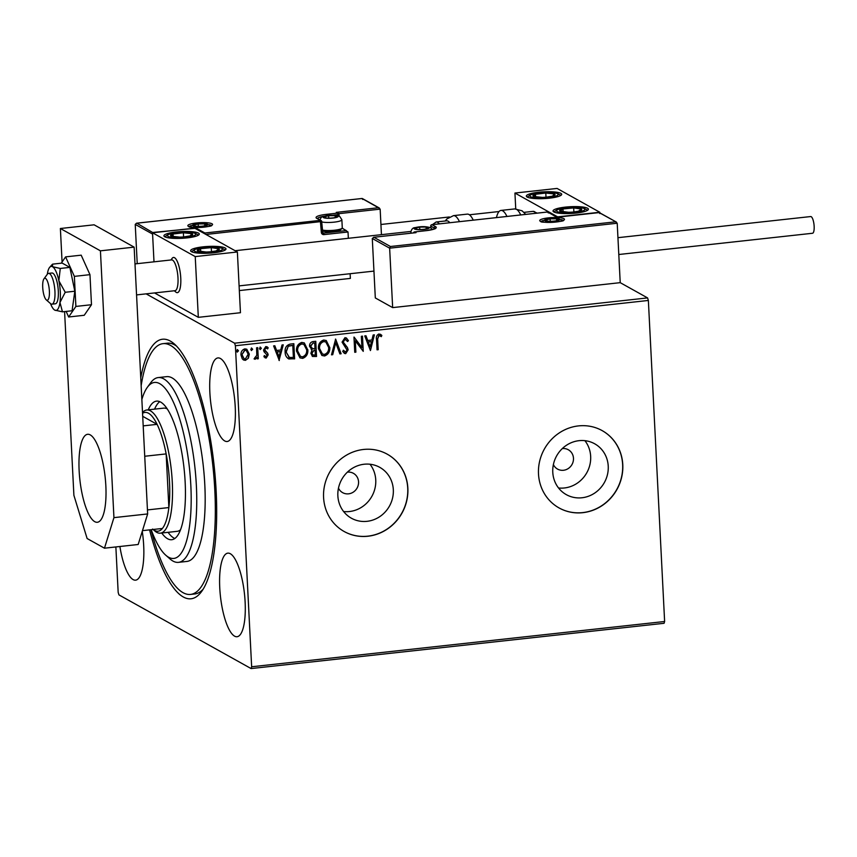 <?xml version="1.0" encoding="UTF-8"?>
<svg xmlns="http://www.w3.org/2000/svg" width="857" height="857" viewBox="0 0 857 857"><rect width="100%" height="100%" fill="white"/><g stroke="black" fill="none" stroke-linecap="round" stroke-linejoin="round"><path stroke-width="1.29" d="M140.762 377.851A130.564 37.504 83.7 0 1 174.378 344A130.564 37.504 83.7 0 1 216.146 490.997A130.564 37.504 83.7 0 1 201.524 591.63A130.564 37.504 83.7 0 1 149.568 529.883M141.159 385.736A126.14 36.24 83.7 0 1 163.023 343.657A126.14 36.24 83.7 0 1 185.508 362.865A126.14 36.24 83.7 0 1 215.236 501.913A126.14 36.24 83.7 0 1 190.522 594.426L194.732 593.965A126.14 36.24 -96.3 0 0 203.195 589.113M338.472 488.136A11.066 10.38 119.1 0 0 342.629 492.646A11.066 10.38 119.1 0 0 353.48 492.004A11.066 10.38 119.1 0 0 358.558 481.827A11.066 10.38 119.1 0 0 353.405 473.321A11.066 10.38 119.1 0 0 347.385 472.153M553.386 464.58A11.066 10.38 119.1 0 0 557.553 469.09A11.066 10.38 119.1 0 0 568.395 468.447A11.066 10.38 119.1 0 0 573.472 458.27A11.066 10.38 119.1 0 0 568.33 449.764A11.066 10.38 119.1 0 0 562.299 448.586M337.862 495.817A29.127 27.328 119.1 0 0 351.402 518.217A29.127 27.328 119.1 0 0 379.94 516.514A29.127 27.328 119.1 0 0 393.32 489.743A29.127 27.328 119.1 0 0 379.769 467.344A29.127 27.328 119.1 0 0 351.231 469.047A29.127 27.328 119.1 0 0 337.862 495.817M343.614 511.533A29.127 27.328 119.1 0 0 375.752 479.941A29.127 27.328 119.1 0 0 369.988 464.226M552.776 472.261A29.127 27.328 119.1 0 0 566.327 494.65A29.127 27.328 119.1 0 0 594.865 492.957A29.127 27.328 119.1 0 0 608.234 466.176A29.127 27.328 119.1 0 0 594.683 443.787A29.127 27.328 119.1 0 0 566.145 445.479A29.127 27.328 119.1 0 0 552.776 472.261M558.539 487.976A29.127 27.328 119.1 0 0 590.666 456.385A29.127 27.328 119.1 0 0 584.913 440.669M538.496 473.91A44.264 41.532 119.1 0 0 559.085 507.944A44.264 41.532 119.1 0 0 602.46 505.362A44.264 41.532 119.1 0 0 622.782 464.676A44.264 41.532 119.1 0 0 602.192 430.632A44.264 41.532 119.1 0 0 558.818 433.224A44.264 41.532 119.1 0 0 538.496 473.91M559.021 507.912A44.264 41.532 119.1 0 0 602.353 505.266A44.264 41.532 119.1 0 0 622.643 464.601A44.264 41.532 119.1 0 0 602.128 430.6M323.582 497.478A44.264 41.532 119.1 0 0 344.171 531.511A44.264 41.532 119.1 0 0 387.535 528.93A44.264 41.532 119.1 0 0 407.857 488.233A44.264 41.532 119.1 0 0 387.278 454.199A44.264 41.532 119.1 0 0 343.903 456.781A44.264 41.532 119.1 0 0 323.582 497.478M344.096 531.469A44.264 41.532 119.1 0 0 387.439 528.833A44.264 41.532 119.1 0 0 407.728 488.158A44.264 41.532 119.1 0 0 387.203 454.156M219.756 587.859A42.047 12.084 -96.3 0 0 237.025 636.73A42.047 12.084 -96.3 0 0 245.123 602A42.047 12.084 -96.3 0 0 227.855 553.14A42.047 12.084 -96.3 0 0 219.756 587.859M209.869 392.635A42.047 12.084 -96.3 0 0 227.126 441.505A42.047 12.084 -96.3 0 0 235.225 406.775A42.047 12.084 -96.3 0 0 217.967 357.915A42.047 12.084 -96.3 0 0 209.869 392.635M119.894 546.498A42.047 12.084 -96.3 0 0 135.577 580.168A42.047 12.084 -96.3 0 0 143.676 545.438A42.047 12.084 -96.3 0 0 142.262 531.329M146.119 293.855L234.604 343.196L647.581 297.915L648.363 300.453L235.386 345.735L251.647 666.767L664.625 621.496L664.068 623.296L251.09 668.567L118.941 594.887L118.17 592.348L115.866 546.937M390.449 246.505L389.646 248.176L372.292 238.492L373.898 237.282L390.449 246.505L615.476 221.834L617.211 223.227L620.222 282.66L647.581 297.915M248.401 358.172L245.434 360.347L243.559 359.994L242.285 358.858L240.988 355.034C240.796 351.884 242.081 349.827 244.856 348.863L246.795 349.238L249.301 354.112L248.401 358.172L245.434 360.347M257.721 347.642L258.289 358.74L257.154 358.869L257.068 357.23L255.193 359.276L254.304 358.987L254.786 357.755L256.789 355.323L256.586 347.771L257.721 347.642M257.068 357.23L255.193 359.276L254.304 358.987M266.163 358.076L263.892 356.737L264.502 355.709L266.024 356.716L267.041 355.109L264.01 351.713L263.549 350.031L265.777 346.571L267.18 346.86L268.187 347.813L267.588 348.917L265.981 347.921L264.684 349.849L267.716 353.255L268.166 354.927L266.163 358.076L264.974 357.755M265.263 356.491L266.024 356.716M267.33 348.767L265.713 347.771L266.72 348.081L265.713 347.771L264.684 349.849M293.587 343.711L294.347 358.719L288.841 358.954C286.356 357.508 285.124 355.216 285.135 352.077C284.749 347.717 286.506 345.05 290.416 344.064L293.844 343.689L294.615 358.869L288.252 358.687M311.209 349.517L312.087 349.924L309.57 346.292C309.452 343.786 310.545 342.222 312.826 341.6L315.772 341.279L316.544 356.469L312.451 356.448L310.866 353.309L312.087 349.924L311.337 349.592M335.633 339.104L341.129 353.77L339.897 353.909L335.719 342.779L332.72 354.691L331.488 354.83L335.633 339.104M361.343 336.287L362.479 336.158L363.25 351.349L355.301 340.829L355.88 352.152L354.744 352.281L353.973 337.09L361.922 347.578L361.343 336.287M377.68 339.608L378.194 349.71L377.059 349.827L376.534 339.576C375.944 336.876 376.748 335.001 378.965 333.962L381.836 335.408L381.322 336.64L379.051 335.515L377.412 339.458L378.194 349.71M380.005 335.751L379.051 335.515M648.363 300.453L664.625 621.496M370.438 350.556L364.75 335.912L365.982 335.773L367.749 340.475L371.895 340.025L373.159 334.991L374.391 334.851L370.438 350.556L374.08 334.894M344.964 337.69L346.41 337.979L348.445 340.647L347.567 341.514L345.125 339.243L343.196 342.039L347.449 347.578L348.156 349.827L345.692 353.662L344.439 353.395L342.714 351.402L343.561 350.374L345.628 352.098L347.021 350.02L342.061 342.136L344.964 337.69M345.832 339.351L344.857 339.093L343.196 342.039M344.728 351.863L345.628 352.098M329.774 347.31C330.074 351.638 328.338 354.519 324.578 355.976L321.943 355.473L318.429 348.628C318.14 344.3 319.886 341.429 323.678 340.025L326.249 340.529L329.506 347.16C329.806 351.488 328.081 354.38 324.31 355.826L324.578 355.976M307.834 349.72C308.134 354.037 306.41 356.93 302.639 358.376L300.014 357.872L296.49 351.038C296.201 346.71 297.957 343.839 301.75 342.425L304.321 342.929L307.567 349.57C307.877 353.887 306.142 356.78 302.371 358.237L302.639 358.376M279.296 360.551L273.608 345.907L274.84 345.767L276.607 350.47L280.742 350.02L282.017 344.985L283.249 344.846L279.05 360.411M260.1 347.01L261.106 348.178L260.228 349.538L259.478 348.531L260.357 347.16L261.374 348.328L260.057 349.602M251.401 347.963L252.408 349.131L251.53 350.492L250.78 349.485L251.658 348.113L252.676 349.281L251.358 350.556M237.218 349.517L238.225 350.684L237.346 352.056L236.596 351.038L237.485 349.667L238.492 350.834L237.175 352.12M251.09 668.567L251.647 666.767M235.386 345.735L234.604 343.196M176.553 346.089A126.14 36.24 -96.3 0 0 167.244 343.196L163.023 343.657M377.926 349.56L377.048 349.656M380.358 334.219L381.836 335.408M381.569 335.258L381.076 336.447M378.783 335.366L377.412 339.458M365.778 335.794L367.749 340.475M371.488 341.632L368.049 341.836L370.16 346.903L371.488 341.632L368.306 341.986L370.16 346.903M362.222 336.19L363.25 351.349M355.88 352.152L355.301 340.829M355.612 352.002L354.734 352.098M354.08 337.08L361.922 347.578M346.282 337.915L348.445 340.647M348.178 340.497L347.428 341.236M345.703 339.276L344.857 339.093M342.929 341.889L343.646 343.486M343.378 343.336L347.449 347.578M347.192 347.428L348.156 349.827M347.888 349.677L345.692 353.662M345.435 353.512L344.3 353.32M343.293 350.224L345.371 351.948M335.441 339.147L341.129 353.77M340.861 353.62L339.833 353.737M332.72 354.691L335.719 342.779M332.452 354.541L331.53 354.648M324.31 355.826L321.814 355.398M326.121 340.454L329.506 347.16M325.681 341.911L323.528 341.429C320.454 342.554 319.05 344.868 319.297 348.36L322.296 353.92M319.565 348.51L322.425 353.995L324.449 354.423C327.492 353.245 328.884 350.92 328.638 347.449L325.821 341.986L323.796 341.579C320.722 342.704 319.318 345.017 319.565 348.51L319.297 348.36M315.515 341.311L316.544 356.469M316.276 356.319L312.312 356.362M310.438 346.024L312.623 348.692L315.001 348.606L314.723 342.961L313.159 342.961L310.438 346.024L312.355 348.542M312.623 348.692L311.841 348.37M311.734 352.998L312.88 354.969L315.333 355.034L315.087 350.17L314.24 350.085L311.734 352.998L312.751 354.894M314.24 350.085L312.002 353.148M315.087 350.17L314.508 350.234M313.159 342.961L310.695 346.174M314.723 342.961L313.426 343.111M302.371 358.237L299.875 357.798M304.181 342.864L307.567 349.57M303.742 344.31L301.6 343.828C298.525 344.953 297.111 347.267 297.358 350.77L300.357 356.319M297.625 350.909L300.496 356.405L302.51 356.833C305.553 355.655 306.945 353.32 306.699 349.849L303.881 344.385L301.868 343.978C298.793 345.103 297.379 347.417 297.625 350.909L297.358 350.77M286.002 351.809L289.366 357.455L293.394 357.433L292.783 345.371L288.284 346.067L286.002 351.809L289.098 357.305M289.366 357.455L288.595 357.101M288.284 346.067L286.27 351.959M292.783 345.371L288.552 346.217M274.636 345.789L276.607 350.47M282.939 344.878L279.028 360.379M280.346 351.627L276.897 351.82L279.018 356.898L280.346 351.627L277.165 351.97L279.018 356.898M264.235 355.559L265.756 356.566M267.041 346.785L268.187 347.813M267.92 347.663L267.384 348.649M264.417 349.699L265.006 350.877M264.738 350.738L266.27 351.895M266.002 351.745L267.716 353.255M267.459 353.105L268.166 354.927M267.909 354.777L265.895 357.926M257.464 347.674L258.289 358.74M258.021 358.59L257.143 358.687M254.925 359.126L254.036 358.847M245.166 360.197L243.431 359.908M246.666 349.163L249.301 354.112M249.033 353.973L248.134 358.022M246.163 350.427L244.663 350.074L241.856 354.744L243.945 358.644M242.124 354.894L244.074 358.719L245.37 358.987L248.166 354.23L246.291 350.502L244.92 350.224L241.856 354.744M171.282 259.928A17.708 5.088 83.7 0 1 173.489 257.464A17.708 5.088 83.7 0 1 180.763 278.032A17.708 5.088 83.7 0 1 177.345 292.655A17.708 5.088 83.7 0 1 174.657 290.727M176.263 231.958A17.708 3.396 177.1 0 1 199.285 234.047A17.708 3.396 177.1 0 1 186.944 237.914A17.708 3.396 177.1 0 1 163.923 235.836A17.708 3.396 177.1 0 1 176.263 231.958M213.639 252.804A17.708 3.396 -2.9 0 0 225.98 248.926A17.708 3.396 -2.9 0 0 202.959 246.848A17.708 3.396 -2.9 0 0 190.618 250.715A17.708 3.396 -2.9 0 0 213.639 252.804M237.378 251.979L195.235 256.597L152.525 232.783L194.668 228.166L237.378 251.979L240.453 312.719L198.321 317.336L155.599 293.523L155.567 292.815L155.599 293.523L154.549 292.933M195.235 256.597L198.321 317.336M152.525 232.783L153.992 261.824L152.589 234.09L135.235 224.405L137.227 263.667M576.054 213.072A17.708 3.396 177.1 0 1 553.033 210.993A17.708 3.396 177.1 0 1 565.374 207.115A17.708 3.396 177.1 0 1 588.395 209.194A17.708 3.396 177.1 0 1 576.054 213.072M538.678 192.236A17.708 3.396 -2.9 0 0 526.337 196.103A17.708 3.396 -2.9 0 0 549.358 198.181A17.708 3.396 -2.9 0 0 561.699 194.314A17.708 3.396 -2.9 0 0 538.678 192.236M514.939 193.05L557.082 188.433L599.793 212.247L557.65 216.864L514.939 193.05L515.743 208.862M599.793 212.247L599.825 212.857M46.021 299.618A11.066 3.182 -96.3 0 0 46.246 299.843A11.066 3.182 -96.3 0 0 49.427 292.569A11.066 3.182 -96.3 0 0 46.074 278.868A11.066 3.182 -96.3 0 0 43.953 278.857A11.066 3.182 -96.3 0 0 42.85 289.216A11.066 3.182 -96.3 0 0 46.021 299.618M43.953 278.857L47.328 274.24A15.49 4.446 83.7 0 1 48.57 273.383A15.49 4.446 83.7 0 1 50.295 274.261A15.49 4.446 83.7 0 1 54.923 291.155A15.49 4.446 83.7 0 1 51.956 304.181A15.49 4.446 83.7 0 1 50.542 303.614A22.132 6.353 -96.3 0 0 54.377 309.87A22.132 6.353 -96.3 0 0 54.73 310.105L62.475 311.83L59.958 302.478L65.228 292.28L58.865 280.785L60.269 268.445L69.878 267.395L62.165 263.088L52.566 264.149L52.534 266.72A22.132 6.353 -96.3 0 0 49.706 267.298A22.132 6.353 -96.3 0 0 47.317 274.251M136.563 294.904L174.999 290.694A15.49 4.446 -96.3 0 0 177.977 277.657A15.49 4.446 -96.3 0 0 173.35 260.774A15.49 4.446 -96.3 0 0 171.625 259.896L134.988 263.913M170.95 259.971L172.064 258.439A17.708 5.088 83.7 0 1 173.489 257.464A17.708 5.088 83.7 0 1 175.46 258.46A17.708 5.088 83.7 0 1 180.741 277.775A17.708 5.088 83.7 0 1 177.345 292.655A17.708 5.088 83.7 0 1 175.749 292.012L174.325 290.759M372.292 238.492L375.312 297.936L392.656 307.609L620.222 282.66M617.211 223.227L389.646 248.176L392.656 307.609M415.709 232.665L373.566 237.293L415.388 232.729M599.857 213.554L598.925 212.611L556.782 217.228L599.097 212.568L616.408 222.102L599.418 212.632M556.782 217.228L547.612 211.979L431.81 224.705M434.413 228.84L434.381 228.133L430.782 226.119A1.328 1.243 -60.9 0 1 431.982 224.684L547.441 212.022L548.373 212.965M362.361 198.545L379.351 208.015L378.419 207.748L380.154 209.14L381.44 234.668M342.2 228.069L348.017 231.979L348.338 238.289M350.127 273.715L350.363 278.407L239.339 290.577M338.14 215.803L338.087 214.636L338.943 214.282A1.328 1.243 119.1 0 0 338.333 213.254L336.276 212.375L378.419 207.748L362.04 198.481L136.509 223.206L135.235 224.405M153.007 232.729L136.841 223.195L361.868 198.524L362.8 199.467M153.392 232.418L194.989 228.348M195.535 227.801L204.877 233.008L204.33 233.554M336.962 216.125A6.642 1.275 -2.9 0 0 335.119 215.664A6.642 1.275 -2.9 0 0 328.638 215.707A6.642 1.275 -2.9 0 0 324.171 216.864A6.642 1.275 -2.9 0 0 325.306 217.839A6.642 1.275 -2.9 0 0 326.174 217.978A6.642 1.275 -2.9 0 0 332.645 217.935A6.642 1.275 -2.9 0 0 336.051 217.292A6.642 1.275 -2.9 0 0 337.122 216.778A6.642 1.275 -2.9 0 0 336.962 216.125M335.719 217.389L337.122 216.778L335.119 215.664L328.638 215.707L324.171 216.864L326.174 217.978M322.157 230.019A11.066 2.121 -2.9 0 0 333.544 230.319A11.066 2.121 -2.9 0 0 342.082 228.219A11.066 2.121 -2.9 0 0 342.275 227.801L341.868 219.735A11.066 2.121 177.1 0 1 334.176 222.145A11.066 2.121 177.1 0 1 321.75 221.942M342.082 228.219L340.679 229.719A9.556 1.832 177.1 0 1 331.873 231.636A9.556 1.832 177.1 0 1 322.2 230.833M328.767 218.128L328.638 215.707M324.214 217.882L324.171 216.864M335.205 217.517L335.119 215.664M427.997 227.523A6.642 1.275 -2.9 0 0 426.143 227.051A6.642 1.275 -2.9 0 0 419.673 227.094A6.642 1.275 -2.9 0 0 415.195 228.251A6.642 1.275 -2.9 0 0 416.341 229.226A6.642 1.275 -2.9 0 0 417.198 229.376A6.642 1.275 -2.9 0 0 423.679 229.333A6.642 1.275 -2.9 0 0 427.086 228.68A6.642 1.275 -2.9 0 0 428.146 228.176A6.642 1.275 -2.9 0 0 427.997 227.523M426.743 228.787L428.146 228.176L426.143 227.051L419.673 227.094L415.195 228.251L417.198 229.376M419.791 229.526L419.673 227.094M415.249 229.28L415.195 228.251M426.24 228.915L426.143 227.051M558.443 219.274A6.642 1.275 -2.9 0 0 556.589 218.814A6.642 1.275 -2.9 0 0 550.119 218.856A6.642 1.275 -2.9 0 0 545.641 220.013A6.642 1.275 -2.9 0 0 546.777 220.988A6.642 1.275 -2.9 0 0 547.644 221.127A6.642 1.275 -2.9 0 0 554.115 221.085A6.642 1.275 -2.9 0 0 557.532 220.442A6.642 1.275 -2.9 0 0 558.593 219.928A6.642 1.275 -2.9 0 0 558.443 219.274M557.189 220.538L558.593 219.928L556.589 218.814L550.119 218.856L545.641 220.013L547.644 221.127M550.237 221.277L550.119 218.856M545.695 221.031L545.641 220.013M556.686 220.667L556.589 218.814M206.526 224.373A6.642 1.275 -2.9 0 0 204.673 223.902A6.642 1.275 -2.9 0 0 198.203 223.945A6.642 1.275 -2.9 0 0 193.725 225.102A6.642 1.275 -2.9 0 0 194.86 226.077A6.642 1.275 -2.9 0 0 195.728 226.227A6.642 1.275 -2.9 0 0 202.198 226.184A6.642 1.275 -2.9 0 0 205.616 225.53A6.642 1.275 -2.9 0 0 206.676 225.027A6.642 1.275 -2.9 0 0 206.526 224.373M205.273 225.637L206.676 225.027L204.673 223.902L198.203 223.945L193.725 225.102L195.728 226.227M198.321 226.377L198.203 223.945M193.778 226.13L193.725 225.102M204.769 225.766L204.673 223.902M197.656 249.773A11.066 2.121 -2.9 0 0 197.603 250.876A11.066 2.121 -2.9 0 0 205.337 252.012A11.066 2.121 -2.9 0 0 206.001 252.012A11.066 2.121 -2.9 0 0 210.811 251.765A11.066 2.121 -2.9 0 0 216.039 250.962A11.066 2.121 -2.9 0 0 219.006 248.776A11.066 2.121 -2.9 0 0 211.272 247.63A11.066 2.121 -2.9 0 0 200.57 248.68A11.066 2.121 -2.9 0 0 197.656 249.773M210.64 251.787L216.039 250.962L219.006 248.776L211.272 247.63L200.57 248.68L197.603 250.876L206.076 252.012M211.475 251.69L211.272 247.63M200.709 251.604L200.57 248.68M560.071 210.04A11.066 2.121 -2.9 0 0 560.007 211.143A11.066 2.121 -2.9 0 0 567.741 212.279A11.066 2.121 -2.9 0 0 568.405 212.279A11.066 2.121 -2.9 0 0 573.226 212.033A11.066 2.121 -2.9 0 0 578.443 211.229A11.066 2.121 -2.9 0 0 581.41 209.044A11.066 2.121 -2.9 0 0 573.676 207.908A11.066 2.121 -2.9 0 0 562.974 208.958A11.066 2.121 -2.9 0 0 560.071 210.04M573.054 212.054L578.443 211.229L581.41 209.044L573.676 207.908L562.974 208.958L560.007 211.143L568.491 212.279M573.89 211.968L573.676 207.908M563.124 211.883L562.974 208.958M551.008 193.221A11.066 2.121 -2.9 0 0 545.791 193.029A11.066 2.121 -2.9 0 0 535.464 194.282A11.066 2.121 -2.9 0 0 533.675 196.467A11.066 2.121 -2.9 0 0 541.71 197.399A11.066 2.121 -2.9 0 0 542.235 197.389A11.066 2.121 -2.9 0 0 546.53 197.153A11.066 2.121 -2.9 0 0 552.572 196.135A11.066 2.121 -2.9 0 0 554.35 193.95A11.066 2.121 -2.9 0 0 551.008 193.221M546.295 197.174L552.572 196.135L554.35 193.95L545.791 193.029L535.464 194.282L533.675 196.467L542.235 197.389M535.593 196.864L535.464 194.282M554.479 196.521L554.35 193.95M546.005 197.196L545.791 193.029M188.604 232.954A11.066 2.121 -2.9 0 0 183.387 232.761A11.066 2.121 -2.9 0 0 173.05 234.015A11.066 2.121 -2.9 0 0 171.271 236.2A11.066 2.121 -2.9 0 0 179.306 237.132A11.066 2.121 -2.9 0 0 179.82 237.121A11.066 2.121 -2.9 0 0 184.116 236.886A11.066 2.121 -2.9 0 0 190.158 235.868A11.066 2.121 -2.9 0 0 191.936 233.682A11.066 2.121 -2.9 0 0 188.604 232.954M183.88 236.907L190.158 235.868L191.936 233.682L183.387 232.761L173.05 234.015L171.271 236.2L179.82 237.121M173.178 236.596L173.05 234.015M192.075 236.253L191.936 233.682M183.591 236.928L183.387 232.761M496.46 217.582A28.763 8.259 83.7 0 1 500.981 210.426A28.763 8.259 83.7 0 1 506.948 216.435M449.807 222.702A24.339 6.995 -96.3 0 0 446.679 220.838L436.149 221.984A24.339 6.995 83.7 0 1 439.266 223.848M473.235 220.131A28.763 8.259 -96.3 0 0 467.269 214.121L453.503 215.632A28.763 8.259 83.7 0 1 459.459 221.642M617.94 237.678L810.701 216.553A8.409 2.421 83.7 0 1 814.15 226.323A8.409 2.421 83.7 0 1 812.532 233.265L618.797 254.508M66.139 311.423L68.646 316.994L75.887 306.431L91.485 304.717L89.964 274.658L81.19 255.172L65.593 256.875L61.265 263.195M75.887 306.431L74.366 276.372L89.964 274.658M74.366 276.372L65.593 256.875M68.646 316.994L84.232 315.28L91.485 304.717M79.144 470.836A44.264 12.716 -96.3 0 0 97.312 522.277A44.264 12.716 -96.3 0 0 105.84 485.726A44.264 12.716 -96.3 0 0 87.671 434.285A44.264 12.716 -96.3 0 0 79.144 470.836M64.586 311.594L73.895 495.314L87.114 538.517L104.468 548.191L113.938 517.639L100.43 250.833L60.386 228.508L62.079 262.006M113.938 517.639L147.65 513.943L134.142 247.137L94.099 224.813L60.386 228.508M147.65 513.943L138.181 544.495L104.468 548.191M100.43 250.833L134.142 247.137M54.377 309.87L54.73 310.105A22.132 6.353 -96.3 0 0 59.958 302.478A22.132 6.353 -96.3 0 0 60.311 292.13A22.132 6.353 -96.3 0 0 58.865 280.785A22.132 6.353 -96.3 0 0 52.534 266.72L60.269 268.445M51.956 304.181L55.319 303.807A15.49 4.446 -96.3 0 0 58.308 291.016A15.49 4.446 -96.3 0 0 51.945 273.008L48.57 273.383M62.475 311.83L72.074 310.77L74.827 291.23L69.878 267.395M65.228 292.28L74.827 291.23M151.186 529.701A88.517 25.431 -96.3 0 0 157.999 544.934A88.517 25.431 -96.3 0 0 165.755 555.197A88.517 25.431 -96.3 0 0 191.09 506.112A88.517 25.431 -96.3 0 0 170.264 395.913A88.517 25.431 -96.3 0 0 147.35 387.321A88.517 25.431 -96.3 0 0 141.855 399.501M147.35 387.321L150.725 382.704A92.942 26.696 83.7 0 1 158.213 377.573A92.942 26.696 83.7 0 1 174.785 391.735A92.942 26.696 83.7 0 1 196.681 494.178A92.942 26.696 83.7 0 1 178.47 562.353A92.942 26.696 83.7 0 1 170.05 558.978L165.755 555.197M142.519 412.56A61.961 17.804 83.7 0 1 146.847 409.989A61.961 17.804 83.7 0 1 172.278 481.998A61.961 17.804 83.7 0 1 160.345 533.172L177.206 531.329A61.961 17.804 -96.3 0 0 180.495 529.787M168.079 532.326A69.706 20.022 -96.3 0 0 174.796 538.496M148.261 409.828A69.706 20.022 83.7 0 1 156.531 401.13A69.706 20.022 83.7 0 1 168.958 411.746A69.706 20.022 83.7 0 1 185.391 488.586A69.706 20.022 83.7 0 1 171.721 539.717A69.706 20.022 83.7 0 1 161.759 533.022M190.522 594.426A126.14 36.24 83.7 0 1 168.036 575.218A126.14 36.24 83.7 0 1 150.982 529.722M178.47 562.353L186.901 561.431A92.942 26.696 -96.3 0 0 205.112 493.257A92.942 26.696 -96.3 0 0 183.205 390.803A92.942 26.696 -96.3 0 0 166.644 376.652L158.213 377.573M159.788 401.665A69.706 20.022 -96.3 0 0 154.581 409.143M167.244 408.928A61.961 17.804 -96.3 0 0 163.698 408.136L146.847 409.989M152.578 529.037A59.754 17.161 -96.3 0 0 162.38 528.469A59.754 17.161 -96.3 0 0 168.861 507.569A59.754 17.161 -96.3 0 0 169.504 481.859A59.754 17.161 -96.3 0 0 166.151 453.91A59.754 17.161 -96.3 0 0 157.11 424.354A59.754 17.161 -96.3 0 0 142.562 413.331M147.447 509.926L168.861 507.569L166.151 453.91L144.737 456.256M160.345 533.172A61.961 17.804 83.7 0 1 154.731 530.922L153.103 529.487M143.194 425.875L157.11 424.354L142.712 416.331M162.38 528.469L142.466 530.654M563.917 218.674A12.394 2.378 177.1 0 1 555.85 222.049A12.394 2.378 177.1 0 1 540.317 221.267A12.394 2.378 177.1 0 1 548.384 217.882A12.394 2.378 177.1 0 1 563.917 218.674M563.092 220.399A11.066 2.121 -2.9 0 0 562.717 220.12A11.066 2.121 -2.9 0 0 561.292 219.628M542.952 220.549A11.066 2.121 -2.9 0 0 541.238 221.502M430.867 227.876L430.717 226.044A1.328 1.328 0 0 1 431.896 224.663L435.581 226.687A14.601 2.796 177.1 0 1 426.079 230.672L414.702 231.915L416.031 232.665M434.917 228.573A13.273 2.539 -2.9 0 0 434.381 228.133A1.328 1.243 -60.9 0 1 435.581 226.687M413.556 232.9A1.328 1.243 -60.9 0 1 414.702 231.915L414.627 231.893A1.328 1.328 0 0 0 413.47 232.911M414.542 231.947L426.079 230.672M425.929 230.683L435.002 228.84M430.803 227.844L430.782 225.969M188.401 226.355A12.394 2.378 177.1 0 1 196.467 222.981A12.394 2.378 177.1 0 1 212 223.773A12.394 2.378 177.1 0 1 203.934 227.148A12.394 2.378 177.1 0 1 188.401 226.355M211.176 225.498A11.066 2.121 -2.9 0 0 210.801 225.209A11.066 2.121 -2.9 0 0 209.376 224.716M191.036 225.648A11.066 2.121 -2.9 0 0 189.322 226.602M380.154 209.14L338.783 213.672M348.017 231.979L323.989 234.614L323.528 233.093L346.282 230.597L342.061 228.241M204.877 233.008L320.336 220.356L321.332 232.29A2.657 2.496 119.1 0 0 323.989 234.614M321.332 232.29L322.264 232.001L321.729 221.588A1.328 1.328 0 0 0 321.054 220.495A1.328 1.243 119.1 0 1 321.675 221.513L205.969 234.464M338.954 214.432L339.04 216.093M316.736 218.342A1.328 1.243 119.1 0 1 317.444 218.481L321.054 220.495A1.328 1.243 119.1 0 0 320.336 220.356L316.736 218.342A14.601 2.796 177.1 0 1 326.238 214.368L337.615 213.114L336.276 212.375M321.675 221.663L322.81 232.954A1.328 1.243 -60.9 0 1 322.211 232.076M324.107 216.232A13.273 2.539 -2.9 0 0 317.508 218.524M339.093 216.125L339.008 214.346A1.328 1.328 0 0 0 338.333 213.254A1.328 1.243 119.1 0 0 337.615 213.114L338.087 214.636L332.43 215.257M322.361 232.44L323.528 233.093A1.328 1.243 -60.9 0 1 322.81 232.954M326.688 215.696L326.238 214.368M337.808 216.039A7.52 1.446 -2.9 0 0 328.37 215.557A7.52 1.446 -2.9 0 0 323.475 217.603A7.52 1.446 -2.9 0 0 332.912 218.085A7.52 1.446 -2.9 0 0 337.808 216.039M428.843 227.426A7.52 1.446 -2.9 0 0 419.405 226.944A7.52 1.446 -2.9 0 0 414.509 229.001A7.52 1.446 -2.9 0 0 423.947 229.483A7.52 1.446 -2.9 0 0 428.843 227.426M411.885 233.093A11.066 2.121 177.1 0 1 411.317 232.836A11.066 2.121 177.1 0 1 410.803 232.247C411.51 229.14 412.945 227.608 415.077 227.641C420.894 226.248 426.111 226.302 430.739 227.801L432.453 229.515M559.278 219.188A7.52 1.446 -2.9 0 0 549.851 218.706A7.52 1.446 -2.9 0 0 544.956 220.752A7.52 1.446 -2.9 0 0 554.383 221.235A7.52 1.446 -2.9 0 0 559.278 219.188M207.362 224.277A7.52 1.446 -2.9 0 0 197.935 223.795A7.52 1.446 -2.9 0 0 193.039 225.852A7.52 1.446 -2.9 0 0 202.466 226.334A7.52 1.446 -2.9 0 0 207.362 224.277M194.678 249.762A14.162 2.71 -2.9 0 0 204.502 252.622A14.162 2.71 -2.9 0 0 221.931 249.89A14.162 2.71 -2.9 0 0 212.097 247.02A14.162 2.71 -2.9 0 0 194.678 249.762M557.082 210.029A14.162 2.71 -2.9 0 0 566.916 212.9A14.162 2.71 -2.9 0 0 584.335 210.158A14.162 2.71 -2.9 0 0 574.511 207.287A14.162 2.71 -2.9 0 0 557.082 210.029M552.969 192.664A14.162 2.71 -2.9 0 0 533.065 194.025A14.162 2.71 -2.9 0 0 535.068 197.753A14.162 2.71 -2.9 0 0 554.972 196.392A14.162 2.71 -2.9 0 0 552.969 192.664M190.554 232.397A14.162 2.71 -2.9 0 0 170.65 233.757A14.162 2.71 -2.9 0 0 172.653 237.475A14.162 2.71 -2.9 0 0 192.557 236.125A14.162 2.71 -2.9 0 0 190.554 232.397M520.724 214.925A28.763 8.259 -96.3 0 0 514.757 208.915L522.106 210.811L525.695 214.379M536.193 213.232A24.339 6.995 -96.3 0 0 533.075 211.358L537.21 213.114M46.246 299.843L50.542 303.614M373.952 271.101L239.103 285.884M410.846 231.444L235.097 250.705M563.231 220.71L563.381 220.206C566.391 221.781 538.271 223.206 541.035 221.406L541.131 221.834M547.934 212.043L557.125 217.164M211.315 225.809L211.465 225.305C214.486 226.848 186.58 228.337 189.118 226.494L189.215 226.923M341.868 219.735L339.704 216.414C335.087 214.903 329.859 214.85 324.042 216.253C321.911 216.21 320.486 217.742 319.768 220.849M410.846 233.2L410.803 232.247M562.503 220.667L558.625 218.739L551.994 218.471L545.523 219.403L541.86 221.717M210.586 225.766L206.708 223.838L200.077 223.559L193.607 224.491L189.943 226.805M225.22 249.987L221.063 247.769L208.219 247.041L195.45 249.055L191.486 251.69M587.634 210.254L583.467 208.037L570.633 207.319L557.864 209.322L553.89 211.968M560.939 195.375L556.793 193.157L543.927 192.429L531.04 194.475L527.194 197.078M198.524 235.097L194.378 232.89L181.523 232.161L168.625 234.207L164.79 236.811M533.075 211.358L523.981 212.365M514.757 208.915L500.981 210.426M453.503 215.632L446.829 218.974L445.244 220.988M436.149 221.984L432.485 224.598M499.063 211.529L469.39 214.786M449.389 216.971L380.926 224.48M49.706 267.298L52.063 264.642"/></g></svg>

